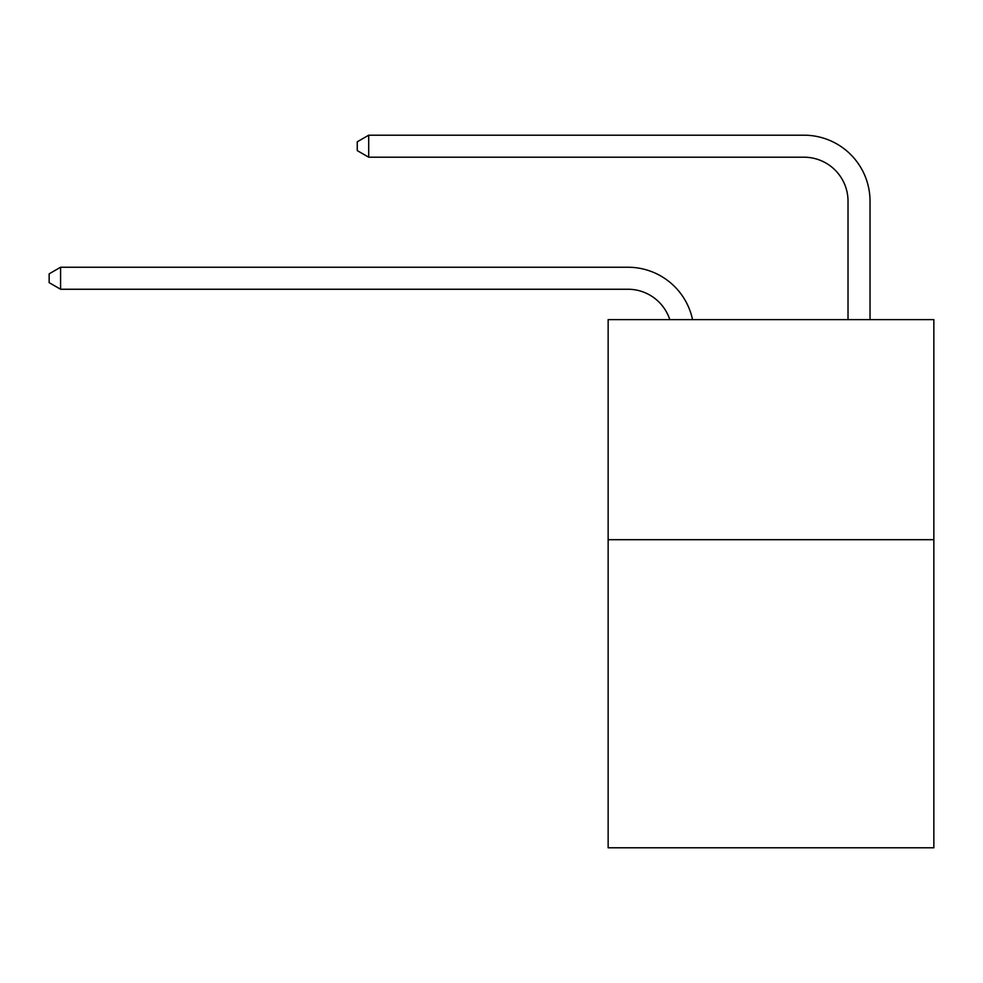 <?xml version="1.0" encoding="UTF-8"?>
<svg xmlns="http://www.w3.org/2000/svg" width="983" height="983" viewBox="0 0 983 983"><rect width="100%" height="100%" fill="white"/><g stroke="black" fill="none" stroke-linecap="round" stroke-linejoin="round"><path stroke-width="1.47" d="M933.85 539.692L933.85 847.801L608.145 847.801L608.145 319.622L933.85 319.622L933.85 539.692L608.145 539.692M627.94 289.248A44.014 44.014 -39.3 0 1 669.792 319.622A44.014 44.014 -35.4 0 0 627.94 289.248L60.59 289.248L49.15 282.649L49.15 273.852L60.59 267.241L627.94 267.241A66.021 66.021 140.7 0 1 692.548 319.622M848.022 319.622L848.022 201.22A44.014 44.014 28.2 0 0 804.008 157.206L368.699 157.206L357.259 150.608L357.259 141.798L368.699 135.199L804.008 135.199A66.021 66.021 43.7 0 1 870.029 201.22L870.029 319.622M848.022 201.22A44.014 44.014 -136.3 0 0 804.008 157.206A44.014 44.014 -136.3 0 1 848.022 201.22A44.014 44.014 -136.3 0 0 804.008 157.206A44.014 44.014 -136.3 0 1 848.022 201.22A44.014 44.014 -136.3 0 0 804.008 157.206A44.014 44.014 -136.3 0 1 848.022 201.22A44.014 44.014 -136.3 0 0 804.008 157.206A44.014 44.014 -136.3 0 1 848.022 201.22A44.014 44.014 -136.3 0 0 804.008 157.206A44.014 44.014 -136.3 0 1 848.022 201.22A44.014 44.014 -136.3 0 0 804.008 157.206A44.014 44.014 -136.3 0 1 848.022 201.22A44.014 44.014 -136.3 0 0 804.008 157.206A44.014 44.014 -136.3 0 1 848.022 201.22A44.014 44.014 -136.3 0 0 804.008 157.206A44.014 44.014 -136.3 0 1 848.022 201.22A44.014 44.014 -136.3 0 0 804.008 157.206A44.014 44.014 -136.3 0 1 848.022 201.22A44.014 44.014 -136.3 0 0 804.008 157.206A44.014 44.014 -136.3 0 1 848.022 201.22A44.014 44.014 -136.3 0 0 804.008 157.206A44.014 44.014 -136.3 0 1 848.022 201.22A44.014 44.014 -136.3 0 0 804.008 157.206A44.014 44.014 -136.3 0 1 848.022 201.22A44.014 44.014 -136.3 0 0 804.008 157.206A44.014 44.014 -136.3 0 1 848.022 201.22A44.014 44.014 -136.3 0 0 804.008 157.206A44.014 44.014 -136.3 0 1 848.022 201.22A44.014 44.014 -136.3 0 0 804.008 157.206A44.014 44.014 -136.3 0 1 848.022 201.22A44.014 44.014 -136.3 0 0 804.008 157.206A44.014 44.014 -136.3 0 1 848.022 201.22A44.014 44.014 -136.3 0 0 804.008 157.206A44.014 44.014 -136.3 0 1 848.022 201.22A44.014 44.014 -136.3 0 0 804.008 157.206A44.014 44.014 -136.3 0 1 848.022 201.22A44.014 44.014 -136.3 0 0 804.008 157.206A44.014 44.014 -136.3 0 1 848.022 201.22A44.014 44.014 -136.3 0 0 804.008 157.206A44.014 44.014 -136.3 0 1 848.022 201.22A44.014 44.014 -136.3 0 0 804.008 157.206A44.014 44.014 -136.3 0 1 848.022 201.22A44.014 44.014 -136.3 0 0 804.008 157.206A44.014 44.014 -136.3 0 1 848.022 201.22A44.014 44.014 -136.3 0 0 804.008 157.206A44.014 44.014 -136.3 0 1 848.022 201.22A44.014 44.014 -136.3 0 0 804.008 157.206A44.014 44.014 -136.3 0 1 848.022 201.22A44.014 44.014 -136.3 0 0 804.008 157.206M60.59 267.241L60.59 289.248M368.699 135.199L368.699 157.206"/></g></svg>
